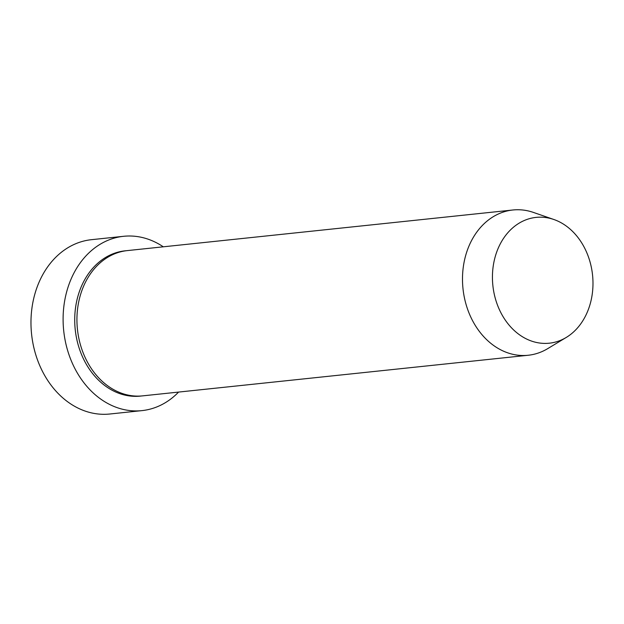 <?xml version="1.0" encoding="UTF-8"?>
<svg xmlns="http://www.w3.org/2000/svg" width="624" height="624" viewBox="0 0 624 624"><rect width="100%" height="100%" fill="white"/><g stroke="black" fill="none" stroke-linecap="round" stroke-linejoin="round"><path stroke-width="0.94" d="M123.591 236.301L91.455 239.686A87.641 69.436 84 0 0 34.858 294.044A87.641 69.436 84 0 0 109.816 414.008L141.944 410.623A87.641 69.436 -96 0 1 66.986 290.659A87.641 69.436 -96 0 1 123.591 236.301A87.641 69.436 -96 0 1 163.293 246.808M566.257 337.436L547.739 348.613A73.039 57.868 -96 0 1 528.2 355.259L142.631 395.866A73.039 57.868 -96 0 1 80.168 295.893A73.039 57.868 -96 0 1 127.335 250.598L512.897 209.992A73.039 57.868 -96 0 1 533.395 212.417L553.839 219.492A63.25 50.115 -96 0 1 590.179 303.966A63.25 50.115 -96 0 1 566.257 337.436A63.25 50.115 -96 0 1 509.956 326.118A63.25 50.115 -96 0 1 495.238 256.612A63.25 50.115 -96 0 1 553.839 219.492M528.2 355.259A73.039 57.868 -96 0 1 465.73 255.286A73.039 57.868 -96 0 1 512.897 209.992M178.589 392.083A87.641 69.436 -96 0 1 141.944 410.623M141.523 395.967A73.039 57.868 -96 0 1 77.953 296.127A73.039 57.868 -96 0 1 126.227 250.723"/></g></svg>
